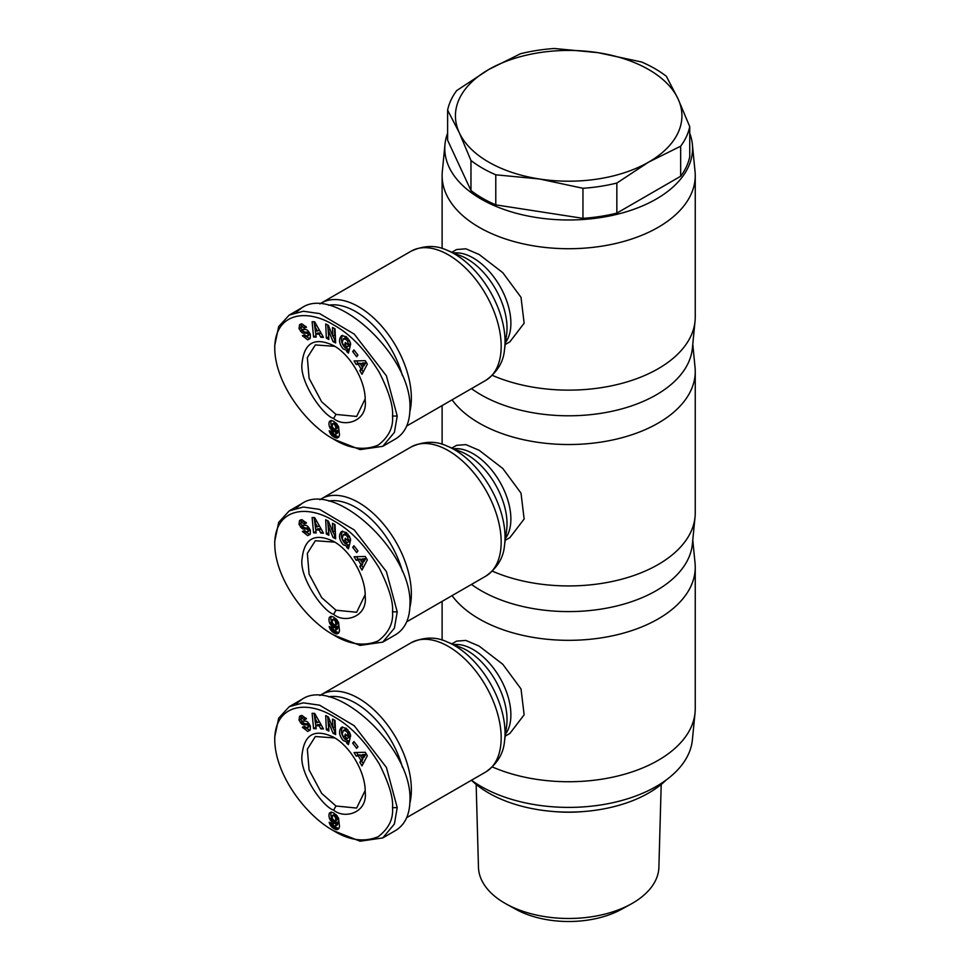 <?xml version="1.0" encoding="UTF-8"?>
<svg xmlns="http://www.w3.org/2000/svg" width="970" height="970" viewBox="0 0 970 970"><rect width="100%" height="100%" fill="white"/><g stroke="black" fill="none" stroke-linecap="round" stroke-linejoin="round"><path stroke-width="1.45" d="M409.873 411.607A74.605 43.08 -120 0 0 358.597 306.726A74.605 43.08 -120 0 0 321.3 303.028A74.605 43.08 -120 0 0 319.87 303.925M505.2 344.532L509.88 341.828L524.139 323.216L521.011 297.317L502.799 272.691L479.18 254.516L465.867 248.805L456.591 249.532L451.911 252.236M447.619 133.229A123.905 71.537 0 0 0 444.975 144.409L442.32 171.52A126.561 73.065 0 0 0 442.114 175.655A126.561 73.065 0 0 0 479.18 227.319A126.561 73.065 0 0 0 617.114 243.155A126.561 73.065 0 0 0 695.247 175.655A126.561 73.065 0 0 0 695.041 171.52L692.374 144.409A123.905 71.537 0 0 0 689.743 133.229M444.975 144.409A123.905 71.537 0 0 0 481.071 199.032A123.905 71.537 0 0 0 619.309 213.739A123.905 71.537 0 0 0 692.374 144.409M471.481 388.618A123.905 71.537 0 0 0 481.071 394.838A123.905 71.537 0 0 0 612.834 411.098A123.905 71.537 0 0 0 692.374 348.303L695.041 321.191A126.561 73.065 0 0 0 695.247 317.057L695.247 175.655M492.384 375.366A126.561 73.065 0 0 0 621.855 383.368A126.561 73.065 0 0 0 695.041 321.191M365.169 398.888L356.645 416.457L335.996 414.42L321.664 401.798L309.09 378.3L307.344 357.578L315.347 344.932L334.832 346.338M349.721 341.028A2.328 1.346 60 0 1 349.77 341.549A2.328 1.346 60 0 1 349.721 341.998L350.291 342.519M346.714 350.328L343.186 348.909C338.979 343.695 338.433 339.282 341.573 335.668L346.351 336.699L350.437 342.98A5.747 3.322 60 0 1 350.57 344.229A5.747 3.322 60 0 1 350.461 345.223L347.842 343.077A2.328 1.346 -120 0 0 347.89 342.628A2.328 1.346 -120 0 0 347.442 341.076L346.229 339.5L343.332 338.845L342.216 342.592L344.265 346.69L346.096 347.502L347.139 346.86L344.714 344.738L345.308 342.458L350.085 346.666L348.424 353.068L346.666 351.528L346.714 350.328L348.594 349.236L349.006 350.837M343.465 338.785L345.211 337.766L348.084 338.397M344.714 344.738L346.605 343.647L349.018 345.769L346.629 347.296M342.604 335.305C340.482 339.318 341.307 343.489 345.077 347.818L348.594 349.236M305.089 335.923L309.951 338.712M307.696 339.864L302.41 335.608L304.41 334.808L307.441 336.408L308.12 334.517A1.237 0.715 -120 0 0 306.92 333.256L303.622 333.195A4.656 2.692 60 0 1 301.779 332.492L299.027 328.612L299.524 324.804L301.973 323.871L306.435 327.242L304.337 328.09L301.621 326.587L300.967 327.775A1.237 0.715 -120 0 0 302.228 329.448L305.453 329.497A4.656 2.692 60 0 1 308.084 330.903L310.388 334.601L310.254 338.3L307.696 339.864L309.588 338.772M299.524 324.804L300.942 323.98M301.209 323.919L300.967 327.678M331.303 420.507A7.505 4.329 -120 0 0 330.855 422.714A7.505 4.329 -120 0 0 331.582 426.218L334.747 429.516L335.862 428.303L335.353 425.575L333.522 423.817L332.37 423.854L332.358 427.612M329.691 427.297A7.505 4.329 60 0 1 328.975 423.793A7.505 4.329 60 0 1 329.521 421.392L331.219 420.495L333.85 421.38L338.53 426.388L339.512 435.093L338.627 437.264L336.699 438.076L332.577 436.173L329.715 432.402L329.182 430.68L332.807 432.244L334.104 434.596L335.644 434.002L336.02 431.492L333.086 431.298L330.115 428.134L329.691 427.297L331.582 426.218M333.644 439.167C349.455 448.843 364.283 450.832 378.13 445.133C388.667 437.106 393.456 427.418 392.51 416.045C393.42 406.272 388.97 391.65 379.185 372.189C365.375 349.867 350.412 334.238 334.274 325.314C306.362 307.89 274.874 313.08 274.752 348.06C274.862 382.883 305.926 424.169 333.644 439.167L360.076 449.607L382.738 446.333L394.402 432.39L397.227 416.045L386.399 375.826L354.268 334.141L319.651 313.601L303.355 311.237L289.242 315.068L278.681 326.55L274.752 345.405M382.738 446.333L395.457 438.986C404.939 433.238 409.764 423.15 409.946 408.709C412.529 356.669 335.377 284.525 301.961 307.72L296.214 312.243M328.563 305.223A70.604 40.764 60 0 1 355.772 311.625A70.604 40.764 60 0 1 402.417 375.608M409.873 607.402A74.605 43.08 -120 0 0 358.597 502.533A74.605 43.08 -120 0 0 321.3 498.835A74.605 43.08 -120 0 0 319.87 499.732M505.2 540.338L509.88 537.635L524.139 519.011L521.011 493.124L502.799 468.486L479.18 450.31L465.867 444.612L456.591 445.327L451.911 448.031M452.056 399.834A126.561 73.065 0 0 0 479.18 423.126A126.561 73.065 0 0 0 617.114 438.961A126.561 73.065 0 0 0 695.247 371.449A126.561 73.065 0 0 0 695.041 367.315L692.774 344.253M471.481 584.425A123.905 71.537 0 0 0 481.071 590.645A123.905 71.537 0 0 0 612.834 606.893A123.905 71.537 0 0 0 692.374 544.109L695.041 516.998A126.561 73.065 0 0 0 695.247 512.863L695.247 371.449M492.384 571.172A126.561 73.065 0 0 0 621.855 579.175A126.561 73.065 0 0 0 695.041 516.998M365.169 594.695L356.645 612.264L335.996 610.215L321.664 597.605L309.09 574.094L307.344 553.385L315.347 540.726L334.832 542.133M349.721 536.834A2.328 1.346 60 0 1 349.77 537.344A2.328 1.346 60 0 1 349.721 537.792L350.291 538.314M346.714 546.134L343.186 544.703C338.979 539.502 338.433 535.088 341.573 531.463L346.351 532.494L350.437 538.774A5.747 3.322 60 0 1 350.57 540.035A5.747 3.322 60 0 1 350.461 541.017L347.842 538.883A2.328 1.346 -120 0 0 347.89 538.435A2.328 1.346 -120 0 0 347.442 536.883L346.229 535.307L343.332 534.652L342.216 538.399L344.265 542.497L346.096 543.309L347.139 542.654L344.714 540.533L345.308 538.265L350.085 542.46L348.424 548.875L346.666 547.322L346.714 546.134L348.594 545.043L349.006 546.631M343.465 534.579L345.211 533.561L348.084 534.191M346.605 539.405L349.018 541.575L346.629 543.103M342.604 531.099C340.482 535.113 341.307 539.284 345.077 543.624L348.594 545.043M305.089 531.718L309.951 534.518M307.696 535.658L302.41 531.414L304.41 530.602L307.441 532.215L308.12 530.311A1.237 0.715 -120 0 0 306.92 529.062L303.622 529.002A4.656 2.692 60 0 1 301.779 528.286L299.002 524.333L299.524 520.599L301.973 519.678L306.435 523.048L304.337 523.885L301.621 522.381L300.967 523.57A1.237 0.715 -120 0 0 302.228 525.243L305.453 525.303A4.656 2.692 60 0 1 308.084 526.71L310.388 530.408L310.254 534.106L307.696 535.658L309.588 534.567M299.524 520.599L300.942 519.787M301.209 519.726L300.967 523.473M331.303 616.314A7.505 4.329 -120 0 0 330.855 618.508A7.505 4.329 -120 0 0 331.582 622.012L334.747 625.31L335.862 624.11L335.353 621.382L334.213 620.012L332.37 619.66L332.358 623.419M329.691 623.104A7.505 4.329 60 0 1 328.975 619.6A7.505 4.329 60 0 1 329.521 617.199L331.219 616.302L333.85 617.187L338.53 622.182L339.512 630.9L338.627 633.07L336.699 633.883L332.577 631.979L329.715 628.208L329.182 626.474L332.807 628.051L334.104 630.403L335.644 629.797L336.02 627.287L333.086 627.105L330.115 623.94L329.691 623.104L331.582 622.012M333.644 634.974C349.455 644.638 364.283 646.626 378.13 640.928C388.667 632.913 393.456 623.213 392.51 611.852C393.42 602.067 388.97 587.444 379.185 567.983C365.375 545.661 350.412 530.044 334.274 521.12C306.362 503.697 274.874 508.886 274.752 543.855C274.862 578.69 305.926 619.975 333.644 634.974L360.076 645.414L382.738 642.128L394.402 628.184L397.227 611.852L386.399 571.621L354.268 529.947L319.651 509.408L303.355 507.031L289.242 510.863L278.681 522.345L274.752 541.199M382.738 642.128L395.457 634.792C404.939 629.045 409.764 618.945 409.946 604.504C412.529 552.476 335.377 480.32 301.961 503.527L296.214 508.05M328.563 501.029A70.604 40.764 60 0 1 355.772 507.419A70.604 40.764 60 0 1 402.417 571.415M409.873 803.208A74.605 43.08 -120 0 0 358.597 698.327A74.605 43.08 -120 0 0 321.3 694.629A74.605 43.08 -120 0 0 319.87 695.526M505.2 736.133L509.88 733.441L524.139 714.817L521.011 688.918L502.799 664.292L479.18 646.117L465.867 640.418L456.591 641.134L451.911 643.837M452.056 595.641A126.561 73.065 0 0 0 479.18 618.921A126.561 73.065 0 0 0 617.114 634.768A126.561 73.065 0 0 0 695.247 567.256A126.561 73.065 0 0 0 695.041 563.121L692.774 540.06M471.481 780.219A123.905 71.537 0 0 0 481.071 786.44A123.905 71.537 0 0 0 612.834 802.699A123.905 71.537 0 0 0 692.374 739.904L695.041 712.804A126.561 73.065 0 0 0 695.247 708.67L695.247 567.256M492.384 766.967A126.561 73.065 0 0 0 621.855 774.969A126.561 73.065 0 0 0 695.041 712.804M365.169 790.489L356.645 808.058L335.996 806.021L321.664 793.399L309.09 769.901L307.344 749.179L315.347 736.533L334.832 737.94M349.721 732.629A2.328 1.346 60 0 1 349.77 733.15A2.328 1.346 60 0 1 349.721 733.599L350.291 734.12M346.714 741.929L343.186 740.51C338.979 735.296 338.433 730.883 341.573 727.27L346.351 728.3L350.437 734.581A5.747 3.322 60 0 1 350.57 735.83A5.747 3.322 60 0 1 350.461 736.824L347.842 734.678A2.328 1.346 -120 0 0 347.89 734.229A2.328 1.346 -120 0 0 347.442 732.677L346.229 731.101L343.332 730.458L342.216 734.193L344.265 738.291L346.096 739.104L347.139 738.461L344.714 736.339L345.308 734.06L350.085 738.267L348.424 744.669L346.666 743.129L346.714 741.929L348.594 740.837L349.006 742.438M343.465 730.386L345.211 729.367L348.084 729.998M346.605 735.212L349.018 737.37L346.629 738.91M342.604 726.906C340.482 730.919 341.307 735.09 345.077 739.419L348.594 740.837M305.089 727.524L309.951 730.313M307.696 731.465L302.41 727.209L304.41 726.409L307.441 728.021L308.12 726.118A1.237 0.715 -120 0 0 306.92 724.857L303.622 724.796A4.656 2.692 60 0 1 301.779 724.093L299.027 720.213L299.524 716.406L301.973 715.472L306.435 718.843L304.337 719.691L301.621 718.188L300.967 719.376A1.237 0.715 -120 0 0 302.228 721.049L305.453 721.11A4.656 2.692 60 0 1 308.084 722.504L310.388 726.203L310.254 729.901L307.696 731.465L309.588 730.374M299.524 716.406L300.942 715.581M301.209 715.533L300.967 719.279M331.303 812.108A7.505 4.329 -120 0 0 330.855 814.315A7.505 4.329 -120 0 0 331.582 817.819L334.747 821.117L335.862 819.905L335.353 817.177L333.522 815.418L332.37 815.455L332.358 819.226M329.691 818.91A7.505 4.329 60 0 1 328.975 815.394A7.505 4.329 60 0 1 329.521 812.993L331.219 812.108L333.85 812.981L338.53 817.989L339.512 826.695L338.627 828.865L336.699 829.677L332.577 827.774L329.715 824.015L329.182 822.281L332.807 823.845L334.104 826.197L335.644 825.603L336.02 823.093L333.086 822.899L330.115 819.735L329.691 818.91L331.582 817.819M333.644 830.769C349.455 840.444 364.283 842.433 378.13 836.734C388.667 828.707 393.456 819.019 392.51 807.646C393.42 797.873 388.97 783.251 379.185 763.79C365.375 741.468 350.412 725.839 334.274 716.927C306.362 699.503 274.874 704.681 274.752 739.661C274.862 774.484 305.926 815.77 333.644 830.769L360.076 841.208L382.738 837.934L394.402 823.991L397.227 807.646L386.399 767.428L354.268 725.754L319.651 705.202L303.355 702.838L289.242 706.669L278.681 718.152L274.752 737.006M382.738 837.934L395.457 830.587C404.939 824.852 409.764 814.751 409.946 800.311C412.529 748.282 335.377 676.126 301.961 699.321L296.214 703.844M328.563 696.824A70.604 40.764 60 0 1 355.772 703.226A70.604 40.764 60 0 1 402.417 767.209M666.147 780.025A113.248 65.378 180 0 1 648.748 792.963A113.248 65.378 180 0 1 471.444 780.244M661.201 784.439L658.897 867.241A90.234 52.089 180 0 1 632.476 903.228A90.234 52.089 180 0 1 630.985 904.076A90.234 52.089 180 0 1 506.376 904.076A90.234 52.089 180 0 1 478.465 867.241L476.149 784.439M506.376 904.076L515.785 909.266A76.606 44.232 0 0 0 621.576 909.266L630.985 904.076M554.028 811.563A94.587 54.611 0 0 0 583.322 811.563M680.661 146.203L648.748 162.051A113.248 65.378 0 0 0 678.066 98.904L689.743 126.633A121.905 70.373 180 0 1 680.661 146.203L680.661 176.261L616.847 213.109A121.905 70.373 180 0 1 582.958 218.347L582.958 188.289L539.368 178.977A113.248 65.378 0 0 0 648.748 162.051L616.847 183.051A121.905 70.373 180 0 1 582.958 188.289M597.981 52.671L641.57 61.983A121.905 70.373 180 0 1 666.378 76.303L678.066 98.904A113.248 65.378 0 0 0 597.981 52.671A113.248 65.378 0 0 0 488.601 69.585L520.514 53.738A121.905 70.373 180 0 1 554.404 48.5L597.981 52.671M470.971 160.487L459.295 132.744A113.248 65.378 0 0 0 539.368 178.977L495.779 174.806A121.905 70.373 180 0 1 470.971 160.487L470.971 190.544L447.619 140.213L447.619 110.156A121.905 70.373 180 0 1 456.7 90.586L488.601 69.585A113.248 65.378 0 0 0 459.295 132.744L447.619 110.156M689.743 126.633L689.743 156.703A121.905 70.373 180 0 1 680.661 176.261M616.847 183.051L616.847 213.109M495.779 174.806L495.779 204.864A121.905 70.373 180 0 1 470.971 190.544M582.958 218.347L495.779 204.864M333.632 810.095C322.598 806.991 298.918 772.508 302.094 754.502C304.337 734.157 314.85 728.397 333.632 737.212C350.497 746.451 365.629 772.666 365.193 791.896C367.812 813.018 344.362 819.468 333.632 810.095L335.996 806.021M367.327 755.739L361.98 765.876L359.858 762.311L360.973 760.407L358.306 755.921L356.16 756.079L354.074 752.562L365.278 752.284L367.327 755.739M333.049 733.235L328.466 721.995L328.866 731.065L326.332 729.755L325.702 715.569L328.393 716.963L332.88 727.924L332.48 719.073L335.014 720.383L335.644 734.569L333.049 733.235L335.559 732.459M353.953 741.541L357.954 746.718L356.681 748.355L352.68 743.178L353.953 741.541M314.68 713.386L323.471 728.955L320.815 728.87L319.154 725.803L315.808 725.693L316.171 728.725L313.565 728.64L312.11 713.302L314.68 713.386M329.521 812.993L331.049 812.12M330.115 819.735L332.007 818.644M330.612 820.523L332.492 819.432M333.001 820.111L335.947 822.257L337.899 822.002L337.366 824.888L335.22 826.258M331.158 821.263L333.049 820.171M331.752 821.893L333.644 820.802M332.395 822.439L334.286 821.36M333.086 822.899L334.965 821.82M333.377 823.057L335.256 821.978M334.068 823.336L335.947 822.257M334.674 823.457L336.566 822.366M334.929 823.457L336.808 822.366M335.474 823.336L337.366 822.257M336.02 823.093L337.899 822.002M335.996 823.239L337.887 822.148M335.911 824.245L337.79 823.154M335.79 825.034L337.681 823.942M335.644 825.603L337.536 824.512M335.487 825.967L337.366 824.888M329.412 823.13L330.164 822.705M329.715 824.015L331.207 823.154M331.837 823.433L334.456 826.695L338.833 828.574M330.103 824.827L331.983 823.736M330.443 825.434L332.334 824.342M330.976 826.197L332.868 825.106M331.607 826.925L333.486 825.834M331.958 827.264L333.838 826.173M332.577 827.774L334.456 826.695M333.28 828.283L335.159 827.192M334.068 828.756L335.959 827.677M334.735 829.107L336.614 828.016M335.438 829.411L337.33 828.319M336.093 829.605L337.972 828.513M336.699 829.677L338.578 828.586M337.245 829.641L338.651 828.829M332.37 815.455L334.796 814.194L337.245 816.097L337.572 819.48L335.305 821.02M332.904 815.273L334.796 814.194M333.522 815.418L335.402 814.339M334.213 815.818L336.093 814.727M334.82 816.388L336.711 815.297M335.353 817.177L337.245 816.097M335.584 817.686L337.463 816.607M335.814 818.51L337.693 817.419M335.887 819.407L337.778 818.316M335.862 819.905L337.754 818.826M335.693 820.559L337.572 819.48M335.377 820.959L337.257 819.88M356.572 752.502L358.039 754.987L360.185 754.83L360.682 755.654M356.16 756.079L358.039 754.987M358.306 755.921L360.185 754.83M362.283 758.346L362.853 759.316L361.749 761.22L363.168 763.62M360.973 760.407L362.853 759.316M359.858 762.311L361.749 761.22M362.392 754.66L365.702 754.418L363.992 757.364L362.113 758.443L363.823 755.509L360.513 755.751L362.392 754.66M363.823 755.509L365.702 754.418M360.513 755.751L362.113 758.443M333.146 727.767L334.941 732.144M328.466 721.995L330.079 721.062M334.456 720.092L334.759 726.833L332.88 727.924M327.678 716.587L328.769 728.955M326.332 729.755L328.212 728.664M301.621 718.188L303.513 717.097L306.302 718.576M304.337 719.691L306.229 718.6M300.457 722.832L302.337 721.753L303.658 723.002A4.656 2.692 -120 0 0 305.501 723.717L308.799 723.778A1.237 0.715 60 0 1 309.248 723.935M301.743 720.868L302.337 721.753M310.073 725.463L307.441 728.021M346.666 743.129L348.557 742.038M344.714 736.339L346.605 735.248M347.139 738.461L349.018 737.37M347.83 734.702L349.721 733.611L347.842 734.678M352.68 743.178L354.438 742.159M314.11 713.374L316.038 727.573M313.565 728.64L315.444 727.548M315.808 725.693L317.699 724.614L321.034 724.723L322.804 727.791M319.154 725.803L321.034 724.723M320.815 728.87L322.695 727.791M314.886 717.933L315.444 722.589L317.445 722.662L314.886 717.933L316.669 716.903M317.445 722.662L319.3 721.583M333.632 614.301C322.598 611.197 298.918 576.701 302.094 558.696C304.337 538.362 314.85 532.603 333.632 541.418C350.497 550.645 365.629 576.871 365.193 596.089C367.812 617.223 344.362 623.674 333.632 614.301L335.996 610.215M367.327 559.933L361.98 570.069L359.858 566.504L360.973 564.601L358.306 560.114L356.16 560.272L354.074 556.756L365.278 556.477L367.327 559.933M333.049 537.428L328.466 526.189L328.866 535.27L326.332 533.949L325.702 519.762L328.393 521.157L332.88 532.118L332.48 523.266L335.014 524.576L335.644 538.774L333.049 537.428L335.559 536.665M353.953 545.734L357.954 550.911L356.681 552.548L352.68 547.383L353.953 545.734M314.68 517.592L323.471 533.16L320.815 533.076L319.154 530.008L315.808 529.899L316.171 532.918L313.565 532.833L312.11 517.507L314.68 517.592M329.521 617.199L331.049 616.314M330.115 623.94L332.007 622.849M330.612 624.716L332.492 623.637M333.001 624.304L335.947 626.45L337.899 626.196L337.366 629.081L335.22 630.452M331.158 625.456L333.049 624.365M331.752 626.099L333.644 625.007M332.395 626.644L334.286 625.553M333.086 627.105L334.965 626.014M333.377 627.263L335.256 626.171M334.068 627.541L335.947 626.45M334.674 627.651L336.566 626.571M334.929 627.651L336.808 626.559M335.474 627.541L337.366 626.45M336.02 627.287L337.899 626.196M335.996 627.432L337.887 626.353M335.911 628.439L337.79 627.347M335.79 629.227L337.681 628.136M335.644 629.797L337.536 628.718M335.487 630.173L337.366 629.081M329.412 627.335L330.164 626.899M329.715 628.208L331.207 627.347M331.837 627.626L334.456 630.888L338.833 632.767M330.103 629.021L331.983 627.942M330.443 629.627L332.334 628.548M330.976 630.403L332.868 629.312M331.607 631.118L333.486 630.039M331.958 631.458L333.838 630.379M332.577 631.979L334.456 630.888M333.28 632.476L335.159 631.385M334.068 632.961L335.959 631.87M334.735 633.313L336.614 632.222M335.438 633.616L337.33 632.525M336.093 633.798L337.972 632.707M336.699 633.883L338.578 632.792M337.245 633.846L338.651 633.034M332.37 619.66L334.796 618.387L337.245 620.291L337.572 623.674L335.305 625.213M332.904 619.478L334.796 618.387M333.522 619.624L335.402 618.533M334.213 620.012L336.093 618.933M334.82 620.582L336.711 619.49M335.353 621.382L337.245 620.291M335.584 621.891L337.463 620.8M335.814 622.704L337.693 621.624M335.887 623.601L337.778 622.51M335.862 624.11L337.754 623.019M335.693 624.765L337.572 623.674M335.377 625.165L337.257 624.074M356.572 556.695L358.039 559.181L360.185 559.023L360.682 559.848M356.16 560.272L358.039 559.181M358.306 560.114L360.185 559.023M362.283 562.551L362.853 563.521L361.749 565.425L363.168 567.814M360.973 564.601L362.853 563.521M359.858 566.504L361.749 565.425M362.392 558.865L365.702 558.623L363.992 561.557L362.113 562.649L363.823 559.702L360.513 559.957L362.392 558.865M363.823 559.702L365.702 558.623M360.513 559.957L362.113 562.649M333.146 531.96L334.941 536.337M328.466 526.189L330.079 525.255M334.456 524.297L334.759 531.026L332.88 532.118M327.678 520.781L328.769 533.16M326.332 533.949L328.212 532.87M301.621 522.381L303.513 521.302L306.302 522.769M304.337 523.885L306.229 522.806M300.457 527.037L302.337 525.946L303.658 527.195A4.656 2.692 -120 0 0 305.501 527.91L308.799 527.971A1.237 0.715 60 0 1 309.248 528.141M301.743 525.061L302.337 525.946M310.073 529.656L307.441 532.215M346.666 547.322L348.557 546.243M344.714 540.533L346.605 539.453M347.139 542.654L349.018 541.575M352.68 547.383L354.438 546.365M314.11 517.568L316.038 531.766M313.565 532.833L315.444 531.742M315.808 529.899L317.699 528.808L321.034 528.917L322.804 531.984M319.154 530.008L321.034 528.917M320.815 533.076L322.695 531.984M314.886 522.127L315.444 526.795L317.445 526.855L314.886 522.127L316.669 521.096M317.445 526.855L319.3 525.788M333.632 418.494C322.598 415.39 298.918 380.907 302.094 362.889C304.337 342.555 314.85 336.796 333.632 345.611C350.497 354.85 365.629 381.064 365.193 400.283C367.812 421.416 344.362 427.867 333.632 418.494L335.996 414.42M367.327 364.138L361.98 374.274L359.858 370.71L360.973 368.806L358.306 364.308L356.16 364.465L354.074 360.961L365.278 360.67L367.327 364.138M333.049 341.622L328.466 330.382L328.866 339.464L326.332 338.154L325.702 323.968L328.393 325.362L332.88 336.311L332.48 327.472L335.014 328.781L335.644 342.968L333.049 341.622L335.559 340.858M353.953 349.928L357.954 355.105L356.681 356.754L352.68 351.576L353.953 349.928M314.68 321.785L323.471 337.354L320.815 337.269L319.154 334.201L315.808 334.092L316.171 337.111L313.565 337.026L312.11 321.7L314.68 321.785M329.521 421.392L331.049 420.507M330.115 428.134L332.007 427.042M330.612 428.922L332.492 427.831M333.001 428.497L335.947 430.656L337.899 430.401L337.366 433.275L335.22 434.657M331.158 429.649L333.049 428.57M331.752 430.292L333.644 429.201M332.395 430.838L334.286 429.746M333.086 431.298L334.965 430.207M333.377 431.456L335.256 430.365M334.068 431.735L335.947 430.656M334.674 431.856L336.566 430.765M334.929 431.844L336.808 430.765M335.474 431.735L337.366 430.656M336.02 431.492L337.899 430.401M335.996 431.638L337.887 430.547M335.911 432.632L337.79 431.553M335.79 433.42L337.681 432.341M335.644 434.002L337.536 432.911M335.487 434.366L337.366 433.275M329.412 431.529L330.164 431.104M329.715 432.402L331.207 431.553M331.837 431.832L334.456 435.081L338.833 436.973M330.103 433.226L331.983 432.135M330.443 433.832L332.334 432.741M330.976 434.596L332.868 433.505M331.607 435.324L333.486 434.233M331.958 435.663L333.838 434.572M332.577 436.173L334.456 435.081M333.28 436.67L335.159 435.591M334.068 437.155L335.959 436.063M334.735 437.506L336.614 436.415M335.438 437.809L337.33 436.718M336.093 437.991L337.972 436.912M336.699 438.076L338.578 436.985M337.245 438.04L338.651 437.228M332.37 423.854L334.796 422.58L337.245 424.496L337.572 427.867L335.305 429.419M332.904 423.672L334.796 422.58M333.522 423.817L335.402 422.726M334.213 424.217L336.093 423.126M334.82 424.775L336.711 423.696M335.353 425.575L337.245 424.496M335.584 426.085L337.463 424.993M335.814 426.909L337.693 425.818M335.887 427.794L337.778 426.715M335.862 428.303L337.754 427.212M335.693 428.958L337.572 427.867M335.377 429.358L337.257 428.279M356.572 360.901L358.039 363.386L360.185 363.229L360.682 364.053M356.16 364.465L358.039 363.386M358.306 364.308L360.185 363.229M362.283 366.745L362.853 367.715L361.749 369.618L363.168 372.019M360.973 368.806L362.853 367.715M359.858 370.71L361.749 369.618M362.392 363.059L365.702 362.816L363.992 365.763L362.113 366.842L363.823 363.908L360.513 364.15L362.392 363.059M363.823 363.908L365.702 362.816M360.513 364.15L362.113 366.842M333.146 336.154L334.941 340.543M328.466 330.382L330.079 329.461M334.456 328.49L334.759 335.232L332.88 336.311M327.678 324.986L328.769 337.354M326.332 338.154L328.212 337.063M301.621 326.587L303.513 325.496L306.302 326.975M304.337 328.09L306.229 326.999M300.457 331.231L302.337 330.152L303.658 331.4A4.656 2.692 -120 0 0 305.501 332.116L308.799 332.176A1.237 0.715 60 0 1 309.248 332.334M301.743 329.266L302.337 330.152M310.073 333.85L307.441 336.408M346.666 351.528L348.557 350.437M347.139 346.86L349.018 345.769M352.68 351.576L354.438 350.558M314.11 321.773L316.038 335.959M313.565 337.026L315.444 335.947M315.808 334.092L317.699 333.001L321.034 333.11L322.804 336.19M319.154 334.201L321.034 333.11M320.815 337.269L322.695 336.178M314.886 326.332L315.444 330.988L317.445 331.049L314.886 326.332L316.669 325.302M317.445 331.049L319.3 329.982M321.3 303.028L411.122 251.169A74.605 43.08 60 0 1 448.431 254.867A74.605 43.08 60 0 1 497.161 320.609A74.605 43.08 60 0 1 485.727 380.398L406.709 426.012M447.061 250.26L461.271 256.031A56.418 32.58 60 0 1 467.128 258.917A56.418 32.58 60 0 1 506.595 334.541L504.485 349.721A71.477 41.261 -120 0 0 454.493 253.922A71.477 41.261 -120 0 0 447.061 250.26C435.906 244.973 423.926 245.277 411.122 251.169M505.479 342.568A53.289 30.773 -120 0 0 506.013 299.015A53.289 30.773 -120 0 0 473.202 257.971A53.289 30.773 -120 0 0 453.754 252.976M347.442 341.076L349.224 340.058M321.3 498.835L411.122 446.976A74.605 43.08 60 0 1 448.431 450.674A74.605 43.08 60 0 1 497.161 516.416A74.605 43.08 60 0 1 485.727 576.192L406.709 621.818M447.061 446.067L461.271 451.826A56.418 32.58 60 0 1 467.128 454.712A56.418 32.58 60 0 1 506.595 530.335L504.485 545.528A71.477 41.261 -120 0 0 454.493 449.716A71.477 41.261 -120 0 0 447.061 446.067C435.906 440.78 423.926 441.083 411.122 446.976M505.479 538.362A53.289 30.773 -120 0 0 506.013 494.821A53.289 30.773 -120 0 0 473.202 453.766A53.289 30.773 -120 0 0 453.754 448.783M347.442 536.883L349.224 535.852M321.3 694.629L411.122 642.77A74.605 43.08 60 0 1 448.431 646.469A74.605 43.08 60 0 1 497.161 712.21A74.605 43.08 60 0 1 485.727 771.999L406.709 817.613M447.061 641.873L461.271 647.633A56.418 32.58 60 0 1 467.128 650.518A56.418 32.58 60 0 1 506.595 726.142L504.485 741.322A71.477 41.261 -120 0 0 454.493 645.523A71.477 41.261 -120 0 0 447.061 641.873C435.906 636.575 423.926 636.878 411.122 642.77M505.479 734.169A53.289 30.773 -120 0 0 506.013 690.616A53.289 30.773 -120 0 0 473.202 649.573A53.289 30.773 -120 0 0 453.754 644.589M347.442 732.677L349.224 731.659M392.51 807.646L397.227 807.646M304.071 719.158L305.95 718.079M299.027 720.213L300.906 719.122M301.779 724.093L303.658 723.002M303.622 724.796L305.501 723.717M306.92 724.857L308.799 723.778M308.12 726.118L309.903 725.087M302.652 727.682L304.507 726.603M392.51 611.852L397.227 611.852M304.071 523.363L305.95 522.272M299.027 524.406L300.906 523.327M301.779 528.286L303.658 527.195M303.622 529.002L305.501 527.91M306.92 529.062L308.799 527.971M308.12 530.311L309.903 529.293M302.652 531.875L304.507 530.796M392.51 416.045L397.227 416.045M304.071 327.557L305.95 326.466M299.027 328.612L300.906 327.52M301.779 332.492L303.658 331.4M303.622 333.195L305.501 332.116M306.92 333.256L308.799 332.176M308.12 334.517L309.903 333.486M302.652 336.081L304.507 335.002M343.332 338.845L345.211 337.766M343.332 534.652L345.211 533.561M343.332 730.458L345.211 729.367M274.752 736.945L274.752 739.661M301.961 699.321L289.242 706.669M442.114 640.127L442.114 601.376M504.485 741.322C503.478 753.641 497.222 763.863 485.727 771.999M274.752 541.139L274.752 543.855M301.961 503.527L289.242 510.863M442.114 444.321L442.114 405.569M504.485 545.528C503.478 557.835 497.222 568.068 485.727 576.192M274.752 345.344L274.752 348.06M301.961 307.72L289.242 315.068M442.114 248.514L442.114 175.655M504.485 349.721C503.478 362.04 497.222 372.262 485.727 380.398"/></g></svg>
